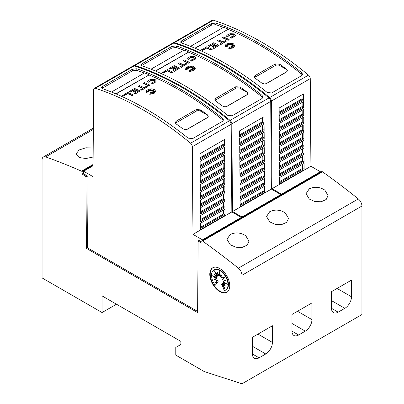 <?xml version="1.0" encoding="UTF-8"?>
<svg xmlns="http://www.w3.org/2000/svg" width="404" height="404" viewBox="0 0 404 404"><rect width="100%" height="100%" fill="white"/><g stroke="black" fill="none" stroke-linecap="round" stroke-linejoin="round"><path stroke-width="0.61" d="M173.069 42.955A3.141 1.813 60 0 1 173.367 42.703A3.141 1.813 60 0 1 174.462 42.642A314.13 181.366 60 0 1 222.104 64.18A314.13 181.366 60 0 1 269.64 97.566A3.141 1.813 60 0 1 271.382 101.056L272.044 188.708L281.522 194.178L281.522 194.819M281.522 194.178L320.392 171.735L310.913 166.266L310.257 78.613A3.141 1.813 -120 0 0 308.51 75.124A314.13 181.366 -120 0 0 260.974 41.738A314.13 181.366 -120 0 0 213.332 20.2A3.141 1.813 -120 0 0 212.236 20.261L173.367 42.703M258.752 43.021A314.13 181.366 60 0 1 301.621 72.594L302.54 74.235L301.621 75.674L271.634 92.986L267.196 92.471A314.13 181.366 -120 0 0 224.321 62.898A314.13 181.366 -120 0 0 181.452 42.965L180.532 42.051L181.452 40.92L211.438 23.609L215.882 23.089A314.13 181.366 60 0 1 258.752 43.021M212.257 49.278L211.257 50.111A312.247 180.275 -120 0 0 206.742 48.026L202.626 50.404A312.247 180.275 -120 0 0 201.626 49.955L206.742 46.748A312.247 180.275 60 0 1 212.257 49.278L211.257 49.854A312.247 180.275 -120 0 0 206.742 47.773L202.626 50.146A312.247 180.275 -120 0 0 201.626 49.702M232.239 44.506L230.962 45.071L231.103 43.874L230.361 44.708L229.967 43.43L229.452 44.682L228.568 44.081L228.72 44.935L226.881 44.278L228.189 45.162L226.942 45.061L227.831 45.622L225.669 45.793L227.886 46.137L225.24 46.566L225.472 44.95L226.523 44.061L229.023 43.243L232.664 43.496L233.386 43.789L234.805 45.612L232.962 47.758L228.81 48.374L229.447 46.925L230.058 48.202L230.26 46.839A312.247 180.275 60 0 1 231.341 47.394L230.942 46.561L233.007 47.339L231.406 46.293L233.179 46.399L231.871 45.91L234.234 45.586L231.825 45.445L233.022 44.965L231.487 45.081L233.032 43.9L230.962 44.814M231.058 44.182L230.361 44.96L229.967 43.688L229.452 44.94L228.619 44.374M228.72 44.935L228.72 45.192L227.684 44.819M228.189 45.162L227.407 45.354M227.831 45.622L226.77 45.96M227.886 46.137L225.24 46.824L225.109 46.086M234.8 45.743L232.962 48.015L228.81 48.631L228.81 48.374M231.174 47.308L230.942 46.561M232.083 46.99L231.406 46.293M232.361 46.349L231.871 45.91M232.921 45.768L231.825 45.445M232.239 45.278L231.487 45.081M235.305 35.33L234.997 36.264L231.068 38.309L230.654 37.37L231.068 38.309M233.886 35.406L233.209 34.709L230.593 34.613L230.593 34.355L233.209 34.451L233.901 35.279L233.704 35.779M230.679 34.587L227.755 36.607M227.876 36.35L226.528 35.966L227.876 36.35M229.139 39.531L228.139 40.365A312.247 180.275 -120 0 0 222.624 37.835L223.619 37.001A312.247 180.275 60 0 1 229.139 39.531L228.139 40.107A312.247 180.275 -120 0 0 222.624 37.577M226.457 41.082L220.862 44.566A312.247 180.275 -120 0 0 219.862 44.097L222.104 42.546A312.247 180.275 -120 0 0 217.584 40.486L218.584 39.91A312.247 180.275 60 0 1 223.099 41.971L225.457 40.612A312.247 180.275 60 0 1 226.457 41.082L220.862 44.309A312.247 180.275 -120 0 0 219.862 43.839M221.857 42.688A312.247 180.275 -120 0 0 217.584 40.743L217.584 40.486M216.913 45.541A312.247 180.275 -120 0 0 215.882 45.061L213.095 46.672A312.247 180.275 -120 0 0 212.095 46.213L214.883 44.349A312.247 180.275 -120 0 0 213.645 43.789L209.514 46.172A312.247 180.275 -120 0 0 208.514 45.723L213.645 42.763A312.247 180.275 60 0 1 219.16 45.293L214.034 48.253A312.247 180.275 -120 0 0 213.034 47.783L217.16 45.4A312.247 180.275 -120 0 0 215.882 44.804L213.095 46.415A312.247 180.275 -120 0 0 212.095 45.955M214.635 44.49A312.247 180.275 -120 0 0 213.645 44.041L209.514 46.425A312.247 180.275 -120 0 0 208.514 45.98L208.514 45.723M219.16 45.293L214.034 48.51A312.247 180.275 -120 0 0 213.034 48.041L213.034 47.783M302.333 74.998L301.621 74.159A312.247 180.275 -120 0 0 293.617 67.887A312.247 180.275 -120 0 0 291.395 66.206A312.247 180.275 -120 0 0 284.734 61.327A312.247 180.275 -120 0 0 282.512 59.757A312.247 180.275 -120 0 0 258.752 44.556A312.247 180.275 -120 0 0 228.073 29.32L195.203 48.298M230.028 33.724L234.209 33.87L235.315 35.199L234.997 36.006L231.068 38.052M133.532 65.781A3.141 1.813 60 0 1 133.83 65.529A3.141 1.813 60 0 1 134.926 65.468A314.13 181.366 60 0 1 182.563 87.006A314.13 181.366 60 0 1 230.098 120.392A3.141 1.813 60 0 1 231.846 123.882L232.507 211.534L241.981 217.004L241.981 217.645M241.981 217.004L280.856 194.561L271.377 189.092L270.715 101.439A3.141 1.813 -120 0 0 268.973 97.95A314.13 181.366 -120 0 0 221.437 64.564A314.13 181.366 -120 0 0 173.796 43.026A3.141 1.813 -120 0 0 172.7 43.087L133.83 65.529M219.215 65.847A314.13 181.366 60 0 1 262.085 95.42L263.004 97.066L262.085 98.5L232.098 115.812L227.654 115.297A314.13 181.366 -120 0 0 184.785 85.724A314.13 181.366 -120 0 0 141.915 65.796L140.996 64.877L141.915 63.746L171.902 46.435L176.346 45.92A314.13 181.366 60 0 1 219.215 65.847M172.72 72.104L171.72 72.937A312.247 180.275 -120 0 0 167.206 70.857L163.09 73.23A312.247 180.275 -120 0 0 162.09 72.786L167.206 69.574A312.247 180.275 60 0 1 172.72 72.104L171.72 72.68A312.247 180.275 -120 0 0 167.206 70.599L163.09 72.972A312.247 180.275 -120 0 0 162.09 72.528M192.703 67.332L191.425 67.897L191.567 66.7L190.824 67.534L190.43 66.256L189.915 67.513L189.027 66.912L189.183 67.761L187.345 67.104L188.653 67.988L187.406 67.887L188.294 68.448L186.128 68.624L188.35 68.963L185.704 69.392L185.936 67.776L188.562 66.261L191.35 65.993L193.122 66.322L193.849 66.615L195.268 68.443L193.42 70.584L189.274 71.2L189.91 69.751L190.521 71.028L190.723 69.665A312.247 180.275 60 0 1 191.799 70.22L191.4 69.387L193.471 70.165L191.865 69.119L193.637 69.225L192.334 68.736L194.698 68.417L192.289 68.271L193.486 67.791L191.951 67.907L193.496 66.731L191.425 67.64M191.516 67.008L190.824 67.791L190.43 66.514L189.915 67.766L189.082 67.2M189.183 67.761L189.183 68.018L188.148 67.645M188.653 67.988L187.87 68.18M188.294 68.448L187.229 68.791M188.35 68.963L185.704 69.65L185.572 68.912M195.263 68.569L193.42 70.841L189.274 71.457L189.274 71.2M191.637 70.139L191.4 69.387M192.541 69.816L191.865 69.119M192.824 69.175L192.334 68.736M193.38 68.594L192.289 68.271M192.698 68.109L191.951 67.907M195.768 58.156L195.46 59.09L191.531 61.135L191.117 60.196L191.531 61.135M194.349 58.232L193.673 57.535L191.057 57.439L191.057 57.181L193.673 57.277L194.359 58.105L194.162 58.61M191.143 57.413L188.219 59.439M188.34 59.176L186.986 58.792L188.34 59.176M189.602 62.357L188.602 63.191A312.247 180.275 -120 0 0 183.083 60.661L184.083 59.827A312.247 180.275 60 0 1 189.602 62.357L188.602 62.938A312.247 180.275 -120 0 0 183.083 60.408M186.916 63.908L181.325 67.392A312.247 180.275 -120 0 0 180.325 66.923L182.563 65.372A312.247 180.275 -120 0 0 178.048 63.312L179.048 62.736A312.247 180.275 60 0 1 183.562 64.797L185.916 63.438A312.247 180.275 60 0 1 186.916 63.908L181.325 67.135A312.247 180.275 -120 0 0 180.325 66.665M182.32 65.514A312.247 180.275 -120 0 0 178.048 63.569L178.048 63.312M177.376 68.367A312.247 180.275 -120 0 0 176.346 67.887L173.558 69.498A312.247 180.275 -120 0 0 172.559 69.039L175.346 67.175A312.247 180.275 -120 0 0 174.104 66.615L169.978 68.998A312.247 180.275 -120 0 0 168.978 68.549L174.104 65.589A312.247 180.275 60 0 1 179.623 68.119L174.493 71.079A312.247 180.275 -120 0 0 173.493 70.609L177.624 68.225A312.247 180.275 -120 0 0 176.346 67.635L173.558 69.241A312.247 180.275 -120 0 0 172.559 68.781M175.094 67.317A312.247 180.275 -120 0 0 174.104 66.872L169.978 69.256A312.247 180.275 -120 0 0 168.978 68.806L168.978 68.549M179.623 68.119L174.493 71.336A312.247 180.275 -120 0 0 173.493 70.867L173.493 70.609M262.792 97.824L262.085 96.985A312.247 180.275 -120 0 0 254.081 90.713A312.247 180.275 -120 0 0 251.859 89.037A312.247 180.275 -120 0 0 245.198 84.158A312.247 180.275 -120 0 0 242.976 82.583A312.247 180.275 -120 0 0 219.215 67.382A312.247 180.275 -120 0 0 188.537 52.146L155.666 71.124M190.491 56.555L194.667 56.701L195.773 58.025L195.46 58.833L191.531 60.878M197.607 311.418L87.456 247.824L86.921 176.316L87.224 176.841L87.213 175.871L83.608 173.786L83.608 171.22L92.981 176.634L93.642 89.774A3.141 1.813 60 0 1 94.294 88.355A3.141 1.813 60 0 1 95.384 88.294A314.13 181.366 60 0 1 143.026 109.832A314.13 181.366 60 0 1 190.562 143.218A3.141 1.813 60 0 1 192.309 146.713L192.966 234.36L202.444 239.83L202.444 240.471M202.444 239.83L241.314 217.387L231.84 211.918L231.179 124.27A3.141 1.813 -120 0 0 229.437 120.776A314.13 181.366 -120 0 0 181.896 87.39A314.13 181.366 -120 0 0 134.259 65.852A3.141 1.813 -120 0 0 133.163 65.913L94.294 88.355M179.679 88.673A314.13 181.366 60 0 1 222.548 118.246L223.468 119.892L222.548 121.326L192.562 138.643L188.118 138.123A314.13 181.366 -120 0 0 145.248 108.55A314.13 181.366 -120 0 0 102.379 88.622L101.46 87.703L102.379 86.577L132.366 69.261L136.804 68.746A314.13 181.366 60 0 1 179.679 88.673M133.184 94.93L132.184 95.763A312.247 180.275 -120 0 0 127.664 93.683L123.553 96.056A312.247 180.275 -120 0 0 122.553 95.612L127.664 92.4A312.247 180.275 60 0 1 133.184 94.93L132.184 95.506A312.247 180.275 -120 0 0 127.664 93.425L123.553 95.798A312.247 180.275 -120 0 0 122.553 95.354M153.161 90.163L151.884 90.723L152.025 89.526L151.288 90.36L150.894 89.082L150.374 90.339L149.49 89.739L149.647 90.587L147.803 89.93L149.111 90.814L147.864 90.713L148.753 91.274L146.591 91.45L148.808 91.789L146.167 92.218L146.399 90.602L149.02 89.087L151.813 88.819L153.586 89.148L154.313 89.446L155.732 91.269L153.884 93.41L149.738 94.026L150.374 92.582L150.98 93.854L151.187 92.491A312.247 180.275 60 0 1 152.263 93.046L151.864 92.213L153.934 92.996L152.328 91.945L154.101 92.051L152.798 91.562L155.156 91.243L152.747 91.102L153.949 90.617L152.414 90.733L153.954 89.557L151.884 90.466M151.98 89.84L151.288 90.617L150.894 89.34L150.374 90.597L149.541 90.031M149.647 90.587L149.647 90.844L148.611 90.476M149.111 90.814L148.334 91.006M148.753 91.274L147.692 91.617M148.808 91.789L146.167 92.476L146.036 91.738M155.727 91.395L153.884 93.667L149.738 94.283L149.738 94.026M152.101 92.965L151.864 92.213M153.005 92.642L152.328 91.945M153.288 92.001L152.798 91.562M153.843 91.42L152.747 91.102M153.161 90.935L152.414 90.733M156.227 80.982L155.924 81.916L151.995 83.961L151.581 83.022L151.995 83.961M154.813 81.063L154.131 80.361L151.52 80.265L151.52 80.007L154.131 80.103L154.823 80.931L154.626 81.436M151.601 80.239L148.677 82.264M148.803 82.002L147.45 81.618L148.803 82.002M150.061 85.183L149.061 86.017A312.247 180.275 -120 0 0 143.546 83.492L144.546 82.658A312.247 180.275 60 0 1 150.061 85.183L149.061 85.764A312.247 180.275 -120 0 0 143.546 83.234M147.379 86.734L141.789 90.218A312.247 180.275 -120 0 0 140.789 89.749L143.026 88.198A312.247 180.275 -120 0 0 138.511 86.143L139.511 85.562A312.247 180.275 60 0 1 144.026 87.623L146.379 86.264A312.247 180.275 60 0 1 147.379 86.734L141.789 89.961A312.247 180.275 -120 0 0 140.789 89.491M142.779 88.34A312.247 180.275 -120 0 0 138.511 86.395L138.511 86.143M137.84 91.193A312.247 180.275 -120 0 0 136.804 90.718L134.017 92.324A312.247 180.275 -120 0 0 133.022 91.865L135.805 90.001A312.247 180.275 -120 0 0 134.567 89.441L130.442 91.824A312.247 180.275 -120 0 0 129.442 91.38L134.567 88.415A312.247 180.275 60 0 1 140.082 90.945L134.956 93.905A312.247 180.275 -120 0 0 133.956 93.435L138.082 91.052A312.247 180.275 -120 0 0 136.804 90.461L134.017 92.067A312.247 180.275 -120 0 0 133.022 91.612M135.557 90.142A312.247 180.275 -120 0 0 134.567 89.698L130.442 92.082A312.247 180.275 -120 0 0 129.442 91.632L129.442 91.38M140.082 90.945L134.956 94.162A312.247 180.275 -120 0 0 133.956 93.693L133.956 93.435M223.255 120.655L222.548 119.816A312.247 180.275 -120 0 0 214.544 113.539A312.247 180.275 -120 0 0 212.322 111.863A312.247 180.275 -120 0 0 205.656 106.984A312.247 180.275 -120 0 0 203.439 105.409A312.247 180.275 -120 0 0 179.679 90.213A312.247 180.275 -120 0 0 149 74.972L116.125 93.95M150.955 79.381L155.131 79.527L156.237 80.856L155.924 81.664L151.995 83.709M324.836 190.092L328.053 195.566L326.18 199.51L321.231 201.753L314.913 201.571L309.287 199.066L306.065 193.667L309.287 188.819C314.504 186.421 319.685 186.845 324.836 190.092M285.295 212.918L288.517 218.392L286.638 222.336L281.694 224.579L275.376 224.402L269.746 221.897L266.529 216.493L269.746 211.646C274.962 209.247 280.149 209.671 285.295 212.918M245.758 235.744L248.98 241.218L247.102 245.167L242.158 247.405L235.835 247.228L230.209 244.723L226.987 239.319L230.209 234.477C235.426 232.073 240.607 232.497 245.758 235.744M93.132 157.025L85.9 158.525L79.164 157.52L75.947 154.015L79.164 149.955L85.986 147.773L93.198 148.051M227.058 292.158A14.135 8.161 60 0 1 220.215 291.334A14.135 8.161 60 0 1 211.04 279.078A14.135 8.161 60 0 1 212.928 267.685M219.771 268.509A14.135 8.161 60 0 1 229.002 280.962A14.135 8.161 60 0 1 226.836 292.289A14.135 8.161 60 0 1 219.771 291.592A14.135 8.161 60 0 1 210.534 279.134A14.135 8.161 60 0 1 212.701 267.807A14.135 8.161 60 0 1 219.771 268.509M219.771 270.529A11.64 6.722 60 0 1 227.376 280.79A11.64 6.722 60 0 1 225.589 290.117A11.64 6.722 60 0 1 224.341 290.577L221.584 284.219L225.089 289.249L222.483 283.699L225.341 285.916L222.973 282.618L227.29 284.381L222.973 281.149L225.341 280.588L222.483 279.507L225.089 276.967L221.584 277.947L222.079 274.932L220.407 276.705L219.771 271.352L219.135 275.972L217.463 272.271L217.958 275.856L214.453 270.821L217.054 276.376L214.196 274.154L216.569 277.452L212.246 275.695L216.569 278.922L214.196 279.482L217.054 280.563L214.453 283.108L217.958 282.123L215.196 285.3A11.64 6.722 60 0 1 213.948 269.953A11.64 6.722 60 0 1 219.771 270.529M213.948 269.953L214.393 269.7A11.64 6.722 60 0 1 220.215 270.276A11.64 6.722 60 0 1 227.821 280.533A11.64 6.722 60 0 1 226.033 289.86L225.589 290.117M223.806 286.512L222.028 283.962L221.584 284.219M224.361 284.557L222.927 283.441L222.483 283.699M226.008 283.416L223.417 282.361L222.973 282.618M225.094 280.492L222.973 281.149M222.033 275.195L220.407 276.705M219.958 272.942L219.579 275.715L219.135 275.972M218.15 273.801L218.402 275.599L217.958 275.856M216.18 273.306L217.498 276.119L217.054 276.376M215.62 275.26L217.014 277.195L216.569 277.452M213.979 276.397L217.014 278.664L216.569 278.922M214.888 279.321L217.498 280.305L217.054 280.563M217.498 280.305L214.453 283.108M214.898 282.851L217.958 282.123M218.402 281.866L215.196 285.3M102.045 295.874L102.045 312.544L42.072 277.922L42.072 159.863A6.282 3.626 60 0 1 43.374 156.989A6.282 3.626 60 0 1 45.677 156.909A722.498 417.135 60 0 1 81.497 171.16L82.052 171.478L82.052 174.043L85.385 175.967L85.921 176.891L86.456 248.399L197.596 312.57L198.137 241.678L198.667 241.37L202 243.294L202 240.728L202.556 241.052A722.498 417.135 60 0 1 238.375 268.165A6.282 3.626 60 0 1 241.981 275.281L241.981 383.8L204.222 371.539L175.791 355.121L175.791 347.43L180.896 344.476L180.896 341.4L102.045 295.874M116.483 304.212L102.045 312.544M272.412 342.435A9.423 5.439 -60 0 1 265.751 353.975L259.085 357.823A9.423 5.439 -60 0 1 254.374 358.292A9.423 5.439 -60 0 1 252.424 353.975L252.424 337.305L272.412 325.765L272.412 342.435L257.974 334.098M311.949 319.609A9.423 5.439 -60 0 1 305.288 331.149L298.622 334.997A9.423 5.439 -60 0 1 293.91 335.466A9.423 5.439 -60 0 1 291.961 331.149L291.961 314.479L311.949 302.934L311.949 319.609L297.511 311.272M351.49 296.783A9.423 5.439 -60 0 1 344.824 308.323L338.163 312.171A9.423 5.439 -60 0 1 333.451 312.635A9.423 5.439 -60 0 1 331.497 308.323L331.497 291.653L351.49 280.108L351.49 296.783L337.052 288.446M194.93 48.182L228.073 29.32M190.521 46.369L223.634 27.25A314.13 181.366 60 0 1 228.073 29.048M223.346 27.416A312.247 180.275 -120 0 0 215.882 24.659L211.438 25.179L181.037 42.779M155.394 71.008L188.537 52.146M150.985 69.195L184.093 50.076A314.13 181.366 60 0 1 188.537 51.874M183.81 50.242A312.247 180.275 -120 0 0 176.346 47.485L171.902 48.005L141.501 65.605M115.857 93.834L149 74.972M111.443 92.021L144.556 72.907A314.13 181.366 60 0 1 149 74.7M144.268 73.068A312.247 180.275 -120 0 0 136.804 70.311L132.366 70.836L101.965 88.431M202 242.137L198.738 240.254L198.728 241.334M208.232 116.503L207.323 117.71L187.335 129.25L185.375 129.679L182.891 128.851A312.247 180.275 -120 0 0 176.225 123.972L175.306 122.483L176.225 121.119L196.218 109.58L200.662 109.868A312.247 180.275 60 0 1 207.323 114.746L208.232 116.483A3.141 1.813 180 0 1 207.323 117.609L187.335 129.154A3.141 1.813 180 0 1 185.375 129.679M175.563 123.301A3.141 1.813 180 0 1 176.225 122.74L196.218 111.201A3.141 1.813 180 0 1 200.662 111.201L207.323 115.049A3.141 1.813 180 0 1 208.242 116.317M123.553 96.056L123.553 95.798M127.664 93.683L127.664 93.425M132.184 95.763L132.184 95.506M146.167 92.476L146.167 92.218M150.374 90.597L150.374 90.339M150.894 89.34L150.894 89.082M151.288 90.617L151.288 90.36M151.086 83.113L154.661 81.391M147.293 81.956C147.788 80.805 149.046 79.936 151.061 79.351M151.601 79.987L148.677 82.007M149.061 86.017L149.061 85.764M141.789 90.218L141.789 89.961M130.442 92.082L130.442 91.824M134.567 89.698L134.567 89.441M134.017 92.324L134.017 92.067M136.804 90.718L136.804 90.461M134.956 94.162L134.956 93.905M225.063 215.433L200.626 229.538L200.581 223.215L225.013 209.11L225.063 215.433A0.944 0.545 60 0 0 224.432 214.544L223.538 214.029L223.508 209.979M225.003 207.701L200.571 221.811L200.52 215.489L224.957 201.384L225.003 207.701A0.944 0.545 60 0 0 224.371 206.818L223.478 206.298L223.447 202.252M224.947 199.975L200.51 214.08L200.465 207.762L224.897 193.652L224.947 199.975A0.944 0.545 60 0 0 224.316 199.086L223.422 198.571L223.392 194.526M224.887 192.248L200.455 206.353L200.404 200.031L224.841 185.926L224.887 192.248A0.944 0.545 60 0 0 224.255 191.36L223.362 190.845L223.331 186.794M224.831 184.517L200.394 198.627L200.349 192.304L224.781 178.199L224.831 184.517A0.944 0.545 60 0 0 224.2 183.633L223.306 183.113L223.276 179.068M224.77 176.79L200.339 190.895L200.288 184.578L224.725 170.468L224.77 176.79A0.944 0.545 60 0 0 224.139 175.902L223.245 175.387L223.215 171.341M224.715 169.064L200.278 183.169L200.233 176.846L224.664 162.741L224.715 169.064A0.944 0.545 60 0 0 224.084 168.175L223.19 167.66L223.159 163.61M224.654 161.332L200.222 175.442L200.172 169.119L224.609 155.015L224.654 161.332A0.944 0.545 60 0 0 224.023 160.449L223.129 159.928L223.099 155.883M224.599 153.606L200.162 167.711L200.116 161.393L224.548 147.283L224.599 153.606A0.944 0.545 60 0 0 223.968 152.717L223.074 152.202L223.038 148.157M224.538 145.879L200.106 159.984L200.056 153.661L224.493 139.557L224.538 145.879A0.944 0.545 60 0 0 223.907 144.991L223.013 144.475L222.983 140.425M223.538 214.029L200.611 227.265M223.478 206.298L200.551 219.534M223.422 198.571L200.495 211.807M223.362 190.845L200.434 204.081M223.306 183.113L200.379 196.349M223.245 175.387L200.318 188.623M223.19 167.66L200.263 180.896M223.129 159.928L200.202 173.165M223.074 152.202L200.147 165.438M223.013 144.475L200.086 157.712M231.84 211.918L192.966 234.36M241.314 217.387L241.314 218.029M93.066 165.761L83.608 171.22M199.667 240.794L198.667 241.37M87.456 247.824L86.456 248.399M86.921 176.316L85.921 176.891M247.768 93.677L246.864 94.879L226.871 106.424L224.912 106.853L222.427 106.025A312.247 180.275 -120 0 0 215.766 101.146L214.842 99.657L215.766 98.293L235.754 86.749L240.198 87.042A312.247 180.275 60 0 1 246.864 91.92L247.768 93.652A3.141 1.813 180 0 1 246.864 94.783L226.871 106.328A3.141 1.813 180 0 1 224.912 106.853M215.105 100.475A3.141 1.813 180 0 1 215.766 99.914L235.754 88.375A3.141 1.813 180 0 1 240.198 88.375L246.864 92.218A3.141 1.813 180 0 1 247.783 93.491M163.09 73.23L163.09 72.972M167.206 70.857L167.206 70.599M171.72 72.937L171.72 72.68M185.704 69.65L185.704 69.392M189.915 67.766L189.915 67.513M190.43 66.514L190.43 66.256M190.824 67.791L190.824 67.534M190.622 60.287L194.198 58.565M186.83 59.125C187.325 57.979 188.582 57.11 190.602 56.525M191.143 57.156L188.219 59.181M188.602 63.191L188.602 62.938M181.325 67.392L181.325 67.135M169.978 69.256L169.978 68.998M174.104 66.872L174.104 66.615M173.558 69.498L173.558 69.241M176.346 67.887L176.346 67.635M174.493 71.336L174.493 71.079M264.6 192.602L240.168 206.712L240.117 200.389L264.554 186.284L264.6 192.602A0.944 0.545 60 0 0 263.969 191.718L263.075 191.203L263.044 187.153M264.539 184.875L240.107 198.98L240.062 192.663L264.494 178.553L264.539 184.875A0.944 0.545 60 0 0 263.908 183.987L263.014 183.472L262.984 179.427M264.484 177.149L240.052 191.254L240.001 184.931L264.438 170.826L264.484 177.149A0.944 0.545 60 0 0 263.852 176.26L262.959 175.745L262.928 171.7M264.423 169.417L239.991 183.527L239.946 177.204L264.378 163.1L264.423 169.417A0.944 0.545 60 0 0 263.792 168.534L262.898 168.019L262.868 163.968M264.368 161.691L239.936 175.796L239.885 169.478L264.317 155.368L264.368 161.691A0.944 0.545 60 0 0 263.736 160.802L262.842 160.287L262.812 156.242M264.307 153.964L239.875 168.069L239.83 161.746L264.261 147.642L264.307 153.964A0.944 0.545 60 0 0 263.676 153.076L262.782 152.561L262.751 148.515M264.251 146.233L239.819 160.343L239.769 154.02L264.201 139.915L264.251 146.233A0.944 0.545 60 0 0 263.62 145.349L262.726 144.834L262.696 140.784M264.191 138.506L239.759 152.611L239.713 146.293L264.145 132.184L264.191 138.506A0.944 0.545 60 0 0 263.56 137.618L262.666 137.102L262.635 133.057M264.135 130.78L239.703 144.885L239.653 138.562L264.085 124.457L264.135 130.78A0.944 0.545 60 0 0 263.504 129.891L262.61 129.376L262.58 125.331M264.075 123.048L239.643 137.158L239.597 130.835L264.029 116.731L264.075 123.048A0.944 0.545 60 0 0 263.443 122.165L262.549 121.649L262.519 117.599M263.075 191.203L240.148 204.434M263.014 183.472L240.092 196.708M262.959 175.745L240.032 188.981M262.898 168.019L239.976 181.25M262.842 160.287L239.915 173.523M262.782 152.561L239.86 165.797M262.726 144.834L239.799 158.065M262.666 137.102L239.744 150.338M262.61 129.376L239.683 142.612M262.549 121.649L239.628 134.886M271.377 189.092L232.507 211.534M280.856 194.561L280.856 195.203M287.305 70.852L286.401 72.053L266.408 83.598L264.448 84.022L261.964 83.199A312.247 180.275 -120 0 0 255.303 78.32L254.384 76.831L255.303 75.467L275.296 63.923L279.735 64.216A312.247 180.275 60 0 1 286.401 69.094L287.31 70.826A3.141 1.813 180 0 1 286.401 71.957L266.408 83.502A3.141 1.813 180 0 1 264.448 84.027M254.641 77.649A3.141 1.813 180 0 1 255.303 77.088L275.296 65.544A3.141 1.813 180 0 1 279.735 65.544L286.401 69.392A3.141 1.813 180 0 1 287.32 70.665M202.626 50.404L202.626 50.146M206.742 48.026L206.742 47.773M211.257 50.111L211.257 49.854M225.24 46.824L225.24 46.566M229.452 44.94L229.452 44.682M229.967 43.688L229.967 43.43M230.361 44.96L230.361 44.708M230.164 37.461L233.739 35.734M226.366 36.299C226.861 35.153 228.119 34.284 230.139 33.694M230.679 34.33L227.755 36.355M228.139 40.365L228.139 40.107M220.862 44.566L220.862 44.309M209.514 46.425L209.514 46.172M213.645 44.041L213.645 43.789M213.095 46.672L213.095 46.415M215.882 45.061L215.882 44.804M214.034 48.51L214.034 48.253M304.136 169.776L279.704 183.886L279.659 177.563L304.091 163.458L304.136 169.776A0.944 0.545 60 0 0 303.505 168.892L302.611 168.372L302.581 164.327M304.081 162.049L279.644 176.154L279.598 169.837L304.03 155.727L304.081 162.049A0.944 0.545 60 0 0 303.449 161.161L302.556 160.646L302.525 156.601M304.02 154.323L279.588 168.428L279.538 162.105L303.975 148L304.02 154.323A0.944 0.545 60 0 0 303.389 153.434L302.495 152.919L302.465 148.869M303.965 146.591L279.528 160.701L279.482 154.379L303.914 140.274L303.965 146.591A0.944 0.545 60 0 0 303.333 145.708L302.439 145.188L302.409 141.142M303.904 138.865L279.472 152.97L279.422 146.652L303.859 132.542L303.904 138.865A0.944 0.545 60 0 0 303.273 137.976L302.379 137.461L302.349 133.416M303.848 131.138L279.411 145.243L279.366 138.92L303.798 124.816L303.848 131.138A0.944 0.545 60 0 0 303.217 130.25L302.323 129.734L302.293 125.684M303.788 123.407L279.356 137.517L279.305 131.194L303.742 117.089L303.788 123.407A0.944 0.545 60 0 0 303.157 122.523L302.263 122.003L302.232 117.958M303.732 115.68L279.295 129.785L279.25 123.467L303.682 109.358L303.732 115.68A0.944 0.545 60 0 0 303.101 114.792L302.207 114.276L302.177 110.231M303.672 107.954L279.24 122.058L279.189 115.736L303.626 101.631L303.672 107.954A0.944 0.545 60 0 0 303.04 107.065L302.147 106.55L302.116 102.5M303.616 100.222L279.179 114.332L279.134 108.009L303.566 93.905L303.616 100.222A0.944 0.545 60 0 0 302.985 99.339L302.091 98.818L302.061 94.773M302.611 168.372L279.689 181.608M302.556 160.646L279.629 173.882M302.495 152.919L279.573 166.155M302.439 145.188L279.512 158.424M302.379 137.461L279.452 150.697M302.323 129.734L279.396 142.971M302.263 122.003L279.336 135.239M302.207 114.276L279.28 127.513M302.147 106.55L279.22 119.786M302.091 98.818L279.164 112.054M310.913 166.266L272.044 188.708M320.392 171.735L320.392 172.377M93.077 164.473L81.497 171.16M93.072 165.12L82.052 171.478M83.608 173.144L82.052 174.043M86.385 175.392L85.385 175.967M241.981 383.8L361.928 314.549L361.928 206.03A6.282 3.626 -120 0 0 358.323 198.914A722.498 417.135 -120 0 0 322.503 171.801L321.948 171.478L202 240.728M322.503 171.801L202.556 241.052M308.51 75.124L269.64 97.566M234.997 36.264L234.997 36.006M268.973 97.95L230.098 120.392M195.46 59.09L195.46 58.833M229.437 120.776L190.562 143.218M155.924 81.916L155.924 81.664M252.424 346.284L265.751 353.975M252.424 353.975L259.085 357.823M291.961 323.458L305.288 331.149M291.961 331.149L298.622 334.997M331.497 300.626L344.824 308.323M331.497 308.323L338.163 312.171M301.621 74.159L301.621 72.594M215.882 24.659L215.882 23.089M262.085 96.985L262.085 95.42M176.346 47.485L176.346 45.92M222.548 119.816L222.548 118.246M136.804 70.311L136.804 68.746M176.225 122.74L176.225 121.119M196.218 111.201L196.218 109.58M200.662 111.201L200.662 109.868M207.323 115.049L207.323 114.746M224.432 214.544L200.621 228.29M224.371 206.818L200.561 220.564M224.316 199.086L200.5 212.837M224.255 191.36L200.445 205.106M224.2 183.633L200.384 197.379M224.139 175.902L200.328 189.653M224.084 168.175L200.268 181.921M224.023 160.449L200.212 174.195M223.968 152.717L200.152 166.468M223.907 144.991L200.096 158.737M231.179 124.27L192.309 146.713M102.379 88.148L102.379 86.577M132.366 70.836L132.366 69.261M134.259 65.852L95.384 88.294M215.766 99.914L215.766 98.293M235.754 88.375L235.754 86.749M240.198 88.375L240.198 87.042M246.864 92.218L246.864 91.92M263.969 191.718L240.158 205.464M263.908 183.987L240.097 197.738M263.852 176.26L240.042 190.006M263.792 168.534L239.981 182.28M263.736 160.802L239.925 174.553M263.676 153.076L239.865 166.822M263.62 145.349L239.809 159.095M263.56 137.618L239.749 151.369M263.504 129.891L239.693 143.637M263.443 122.165L239.633 135.911M270.715 101.439L231.846 123.882M141.915 65.322L141.915 63.746M171.902 48.005L171.902 46.435M173.796 43.026L134.926 65.468M255.303 77.088L255.303 75.467M275.296 65.544L275.296 63.923M279.735 65.544L279.735 64.216M286.401 69.392L286.401 69.094M303.505 168.892L279.694 182.638M303.449 161.161L279.639 174.912M303.389 153.434L279.578 167.18M303.333 145.708L279.523 159.454M303.273 137.976L279.462 151.727M303.217 130.25L279.401 143.996M303.157 122.523L279.346 136.269M303.101 114.792L279.285 128.543M303.04 107.065L279.23 120.811M302.985 99.339L279.169 113.085M310.257 78.613L271.382 101.056M181.452 42.491L181.452 40.92M211.438 25.179L211.438 23.609M213.332 20.2L174.462 42.642M93.339 129.391L45.677 156.909M358.323 198.914L238.375 268.165M361.928 206.03L241.981 275.281M235.315 35.456L235.315 35.199M234.805 45.869L234.805 45.612M195.773 58.282L195.773 58.025M195.268 68.695L195.268 68.443M156.237 81.108L156.237 80.856M155.732 91.521L155.732 91.269M146.031 91.87L146.031 91.612M185.567 69.039L185.567 68.786M225.104 46.213L225.104 45.955M93.349 128.134L43.374 156.989"/></g></svg>
